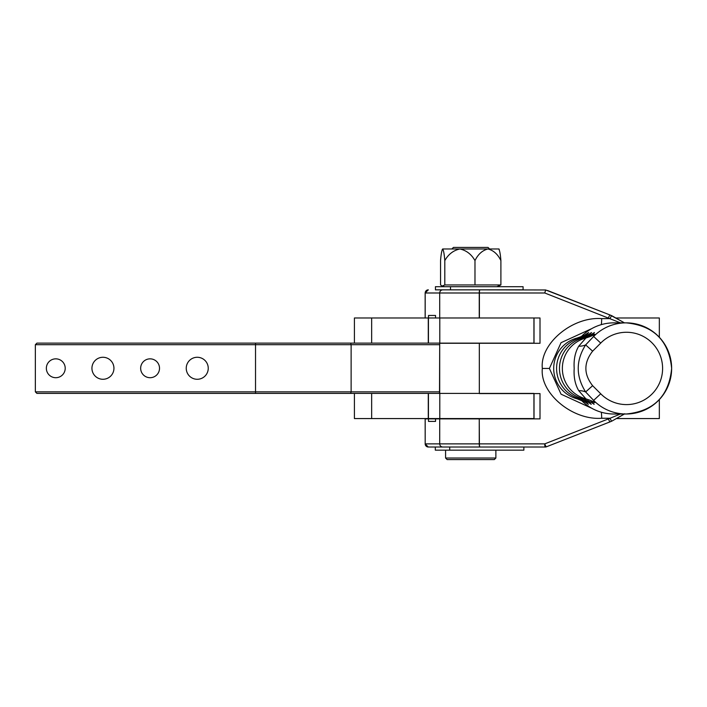 <?xml version="1.0" encoding="UTF-8"?>
<svg xmlns="http://www.w3.org/2000/svg" width="707" height="707" viewBox="0 0 707 707"><rect width="100%" height="100%" fill="white"/><g stroke="black" fill="none" stroke-linecap="round" stroke-linejoin="round"><path stroke-width="1.06" d="M659.339 399.596L659.339 418.571L617.061 418.571M534.024 418.571L354.419 418.571L354.419 393.419M439.515 344.698L35.35 344.698L36.923 343.125L533.944 343.125L533.944 317.982L354.419 317.982L354.419 343.125M659.339 337.266L659.339 317.982L616.477 317.982M439.798 317.982L439.798 343.125L428.442 343.125L428.442 317.982M428.442 418.571L428.442 393.419L533.944 393.419M208.247 368.276A11.003 11.003 0 0 0 197.244 357.274A11.003 11.003 0 0 0 186.241 368.276A11.003 11.003 0 0 0 197.244 379.279A11.003 11.003 0 0 0 208.247 368.276M159.517 368.276A9.43 9.43 0 0 0 150.087 358.847A9.43 9.43 0 0 0 140.658 368.276A9.43 9.43 0 0 0 150.087 377.706A9.43 9.43 0 0 0 159.517 368.276M113.942 368.276A11.003 11.003 0 0 0 102.939 357.274A11.003 11.003 0 0 0 91.937 368.276A11.003 11.003 0 0 0 102.939 379.279A11.003 11.003 0 0 0 113.942 368.276M65.212 368.276A9.43 9.43 0 0 0 55.782 358.847A9.43 9.43 0 0 0 46.353 368.276A9.43 9.43 0 0 0 55.782 377.706A9.43 9.43 0 0 0 65.212 368.276M439.701 393.419L439.701 343.284L439.515 393.419L36.923 393.419L35.35 391.855L35.35 344.698M35.35 391.855L439.515 391.855M255.527 393.419L255.527 343.125M449.723 450.165L449.723 447.018L428.327 447.018A3.146 3.137 90 0 1 425.19 443.872L425.154 418.889L428.504 418.889L428.504 421.399L435.547 421.399L435.547 418.889L439.71 418.889L439.71 443.872L479.249 443.872L479.249 418.889L439.71 418.889L439.692 443.872L425.19 443.872L425.19 418.889L425.19 443.872A3.146 3.137 90 0 0 428.327 447.018L435.309 447.018L435.309 450.165L523.869 450.165L523.869 447.018M435.459 289.843L435.432 286.697L450.5 286.697L450.5 289.843L459.727 289.843M435.432 289.843L523.083 289.843L523.083 286.697L450.5 286.697M620.446 322.852L544.752 292.99L545.671 289.976L479.894 289.843A3.146 0.495 90 0 0 479.399 292.99L479.399 317.982L540.007 317.982L540.007 343.284L439.701 343.284M479.249 418.889L479.399 443.872L544.752 443.872A3.146 0.468 68.6 0 0 546.405 446.806A3.146 0.468 68.6 0 0 546.405 446.797L610.061 421.858A3.146 0.468 68.6 0 0 610.079 421.849L611.82 421.133A3.146 0.46 66.7 0 0 611.82 421.133L624.732 413.754M479.319 393.578L540.007 393.578L540.007 418.889L479.399 418.889M534.024 317.982L534.024 343.284M534.024 393.578L534.024 418.889M479.319 393.419L479.319 343.284M435.547 317.982L435.547 315.463L428.504 315.463L428.504 317.982M591.794 328.596L561.049 342.683L549.392 368.435L561.049 394.188L591.794 408.275M608.427 317.938A3.146 0.468 -68.6 0 1 610.07 315.004A3.146 0.468 -68.6 0 1 610.079 315.013L623.874 322.525M442.838 447.018A3.146 3.128 -90 0 1 439.71 443.872A3.146 3.137 -90 0 0 442.838 447.018L545.256 447.018A3.146 0.495 -90 0 1 544.752 443.872L610.061 418.252L601.675 418.252A9.43 1.494 90 0 0 601.33 412.234M608.427 418.933A3.146 0.468 68.6 0 0 610.07 421.858L611.802 421.142A3.146 0.46 66.7 0 1 610.061 418.252L620.446 414.01M601.675 418.252C572.317 420.488 539.671 393.083 542.331 368.435C539.671 343.779 572.317 316.382 601.675 318.61A9.43 1.494 -90 0 1 601.33 324.628M435.547 418.889L428.504 418.889M428.292 289.843L428.327 289.843A3.146 3.137 90 0 0 425.19 292.99L425.19 317.982L425.154 292.99L428.292 289.843A3.146 3.137 90 0 0 425.19 292.99L439.692 292.99L439.71 317.982L439.692 292.99L479.249 292.99A3.146 0.654 90 0 1 479.894 289.843M545.671 289.976L610.061 315.004L547.536 290.506M601.675 318.61L610.061 318.61A3.146 0.46 -66.7 0 1 611.802 315.72A3.146 0.46 -66.7 0 1 611.82 315.729L610.07 315.004M479.894 447.018A3.146 0.654 -90 0 1 479.249 443.872L479.399 443.872A3.146 0.495 -90 0 0 479.894 447.018M435.547 421.399L428.504 421.399M435.547 315.463L428.504 315.463M495.872 458.021L494.308 459.594L447.151 459.594L445.578 458.021L495.872 458.021L495.872 450.165M496.862 286.697L500.901 284.948L444.8 284.948L444.8 260.609C448.371 254.273 453.399 250.393 459.895 248.979L451.87 248.979L453.434 247.406L488.016 247.406L489.589 248.979M444.8 284.948L442.193 286.061L440.549 284.948L440.549 260.609C441.053 254.281 441.76 250.402 442.679 248.979L442.193 249.624L442.679 248.979C443.589 250.393 444.296 254.273 444.8 260.609M474.98 284.948L474.98 260.609C478.038 254.281 482.36 250.402 487.945 248.979C493.521 250.393 497.843 254.273 500.901 260.609C500.406 254.281 499.69 250.402 498.78 248.979M499.266 249.624L499.018 248.979L459.895 248.979C466.399 250.411 471.436 254.29 474.98 260.609M500.901 284.948L500.901 260.609M459.895 248.979L442.679 248.979M578.715 390.644C575.1 384.414 573.598 377.008 574.199 368.435C573.607 359.819 575.109 352.413 578.715 346.218L585.917 337.999A31.435 31.435 0 0 0 585.917 398.863L578.715 390.644A31.435 16.323 145.9 0 1 585.643 391.961L593.633 400.401L600.729 393.79A36.154 36.119 90 0 0 662.6 368.435A36.154 36.119 90 0 0 600.729 343.072L593.633 336.461A45.584 45.548 -90 0 1 671.641 368.435A45.584 45.548 -90 0 1 593.633 400.401L594.057 402.283M590.964 400.648L594.136 404.342L591.176 402.283M594.136 404.342A31.435 30.896 120.5 0 0 590.743 402.027L583.036 398.863L581.552 397.378M581.552 339.484L583.036 337.999A31.435 31.435 0 0 0 583.036 398.863L583.036 398.863M591.176 334.579L594.437 332.52L590.964 336.223M588.074 400.648L591.246 404.342L588.286 402.283M591.246 404.342A31.435 30.896 120.5 0 0 587.853 402.027L580.147 398.863L578.662 397.378M578.662 339.484L580.147 337.999A31.435 31.435 0 0 0 580.147 398.863L580.147 398.863M588.286 334.579L591.547 332.52L588.074 336.223M585.193 400.648L588.357 404.342L585.396 402.283M588.357 404.342A31.435 30.896 120.5 0 0 584.963 402.027L577.257 398.863L575.781 397.378M575.781 339.484L577.257 337.999A31.435 31.435 0 0 0 577.257 398.863L577.257 398.863M585.396 334.579L588.657 332.52L585.193 336.223M581.251 336.673A45.584 45.548 -90 0 1 613.923 322.852L626.102 322.852C653.772 325.556 668.955 340.747 671.65 368.435C668.955 396.114 653.772 411.306 626.102 414.01L613.923 414.01A45.584 45.548 -90 0 1 581.251 400.189M594.057 334.579L593.633 336.461L585.643 344.901A31.435 16.323 34.1 0 1 578.715 346.218M600.729 343.072L592.625 351.167C583.637 362.7 583.637 374.206 592.625 385.695L600.729 393.79M592.625 385.695L585.643 391.961C575.763 376.265 575.763 360.579 585.643 344.901L592.625 351.167M371.661 418.571L371.661 393.419M371.661 317.982L371.661 343.125M439.798 418.571L439.798 393.419M350.645 393.419L351.123 391.855L351.123 344.698L350.645 343.125M544.752 292.99L479.249 292.99L479.249 317.982M542.331 368.435L549.392 368.435M442.838 289.843A3.146 3.128 90 0 0 439.71 292.99A3.146 3.137 90 0 1 442.838 289.843M590.743 402.027L591.626 402.566M594.437 332.52A31.435 31.179 41 0 1 583.01 338.096M587.853 402.027L588.737 402.566M591.547 332.52A31.435 31.179 41 0 1 580.12 338.096M584.963 402.027L585.847 402.566M588.657 332.52A31.435 31.179 41 0 1 577.23 338.096M428.283 343.125L428.283 317.982M428.283 418.571L428.283 393.419M533.944 418.571L533.944 393.578M425.154 443.872L428.292 447.018M425.154 317.982L425.154 292.99M624.44 322.852L611.802 315.72M545.256 447.018A3.146 3.146 0 0 0 546.405 446.806L610.07 421.858M624.44 414.01L611.802 421.142M445.578 450.165L445.578 458.021M444.588 286.697L442.193 286.061M577.257 337.999C583.24 335.887 586.156 334.623 585.997 334.19L584.954 334.994M580.147 337.999C586.13 335.887 589.046 334.623 588.887 334.19L587.844 334.994M583.036 337.999C589.019 335.887 591.927 334.623 591.768 334.19L590.734 334.994M585.917 337.999C594.826 335.1 592.793 334.968 594.658 334.19M585.917 398.863C594.896 401.797 592.74 401.868 594.658 402.672L594.658 402.672"/></g></svg>
